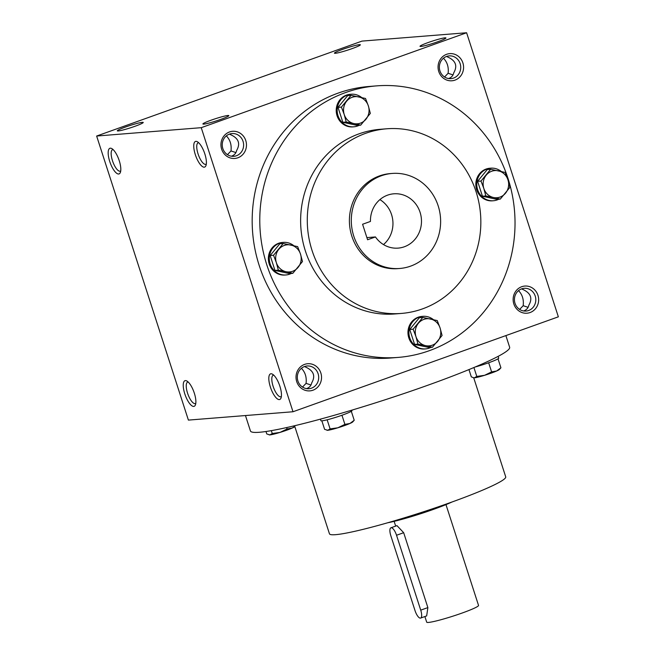 <?xml version="1.0" encoding="UTF-8"?>
<svg xmlns="http://www.w3.org/2000/svg" width="655" height="655" viewBox="0 0 655 655"><rect width="100%" height="100%" fill="white"/><g stroke="black" fill="none" stroke-linecap="round" stroke-linejoin="round"><path stroke-width="0.98" d="M519.636 309.414L523.181 305.705C523.902 299.556 522.346 294.537 518.523 290.64M523.632 310.961L523.861 310.879C526.595 309.848 528.249 307.965 528.814 305.255C532.605 298.639 530.959 293.538 523.877 289.96L521.626 288.871M528.61 310.503A11.405 10.685 -94.6 0 1 526.03 311.06A11.405 10.685 -94.6 0 1 514.47 300.539A11.405 10.685 -94.6 0 1 524.213 288.315A11.405 10.685 -94.6 0 1 535.577 297.435A11.405 10.685 -94.6 0 1 528.61 310.503M530.067 312.541A13.616 12.756 -94.6 0 1 513.364 296.903A13.616 12.756 -94.6 0 1 534.251 289.436A13.616 12.756 -94.6 0 1 530.067 312.541M444.565 76.995L448.11 73.278C448.831 67.138 447.275 62.119 443.46 58.221M453.547 78.084A11.405 10.685 -94.6 0 1 450.959 78.641A11.405 10.685 -94.6 0 1 439.399 68.12A11.405 10.685 -94.6 0 1 449.142 55.896A11.405 10.685 -94.6 0 1 460.506 65.017A11.405 10.685 -94.6 0 1 453.547 78.084M454.996 80.115A13.616 12.756 -94.6 0 1 438.293 64.485A13.616 12.756 -94.6 0 1 459.18 57.01A13.616 12.756 -94.6 0 1 454.996 80.115M302.52 387.08L306.065 383.371C306.786 377.223 305.23 372.204 301.406 368.306M311.502 388.169A11.405 10.685 -94.6 0 1 308.914 388.726A11.405 10.685 -94.6 0 1 297.354 378.205A11.405 10.685 -94.6 0 1 307.097 365.981A11.405 10.685 -94.6 0 1 318.461 375.102A11.405 10.685 -94.6 0 1 311.502 388.169M312.951 390.208A13.616 12.756 -94.6 0 1 296.248 374.578A13.616 12.756 -94.6 0 1 317.135 367.103A13.616 12.756 -94.6 0 1 312.951 390.208M227.449 154.662L230.994 150.953C231.714 144.804 230.159 139.785 226.343 135.888M236.43 155.751A11.405 10.685 -94.6 0 1 233.843 156.308A11.405 10.685 -94.6 0 1 222.282 145.787A11.405 10.685 -94.6 0 1 232.026 133.563A11.405 10.685 -94.6 0 1 243.39 142.684A11.405 10.685 -94.6 0 1 236.43 155.751M237.88 157.781A13.616 12.756 -94.6 0 1 221.177 142.151A13.616 12.756 -94.6 0 1 242.063 134.676A13.616 12.756 -94.6 0 1 237.88 157.781M446.554 56.453L448.806 57.534C455.888 61.12 457.534 66.212 453.743 72.828C453.178 75.546 451.524 77.421 448.79 78.461L448.56 78.543M448.11 73.278L453.023 74.916M523.181 305.705L528.094 307.334M231.444 156.209L231.673 156.127C234.408 155.088 236.062 153.213 236.627 150.503C240.418 143.887 238.772 138.786 231.69 135.2L229.438 134.119M306.515 388.628L306.745 388.554C309.479 387.514 311.133 385.639 311.698 382.921C315.489 376.306 313.843 371.205 306.761 367.627L304.51 366.538M398.248 357.401L390.642 358.015A136.191 127.569 -94.6 0 1 254.951 249.105A136.191 127.569 -94.6 0 1 338.095 93.125A136.191 127.569 -94.6 0 1 368.953 86.485L376.568 85.879A136.191 127.569 85.4 0 0 345.701 92.519A136.191 127.569 85.4 0 0 262.557 248.499A136.191 127.569 85.4 0 0 398.248 357.401A136.191 127.569 85.4 0 0 514.568 211.483A136.191 127.569 85.4 0 0 376.568 85.879M466.606 32.75L201.241 127.676L96.645 136.035L362.002 41.101L466.606 32.75L558.355 316.823L292.998 411.749L201.241 127.676M292.998 411.749L188.394 420.101L96.645 136.035M118.661 174.009A13.616 4.626 -109.7 0 0 120.34 172.494A13.616 4.626 -109.7 0 0 118.85 159.542A13.616 4.626 -109.7 0 0 111.784 148.579A13.616 4.626 -109.7 0 0 109.205 159.681A13.616 4.626 -109.7 0 0 118.661 174.009M195.902 141.349A13.616 4.626 70.3 0 1 197.368 141.742A13.616 4.626 70.3 0 1 204.425 152.705A13.616 4.626 70.3 0 1 205.924 165.658A13.616 4.626 70.3 0 1 196.394 157.577A13.616 4.626 70.3 0 1 195.902 141.349M193.733 406.427A13.616 4.626 -109.7 0 0 195.411 404.913A13.616 4.626 -109.7 0 0 193.913 391.96A13.616 4.626 -109.7 0 0 186.855 380.997A13.616 4.626 -109.7 0 0 184.276 392.108A13.616 4.626 -109.7 0 0 193.733 406.427M270.974 373.768A13.616 4.626 70.3 0 1 272.439 374.161A13.616 4.626 70.3 0 1 279.497 385.124A13.616 4.626 70.3 0 1 280.995 398.076A13.616 4.626 70.3 0 1 271.465 390.003A13.616 4.626 70.3 0 1 270.974 373.768M125.523 127.021A13.616 1.171 -17.9 0 0 117.392 130.91A13.616 1.171 -17.9 0 0 130.632 127.758A13.616 1.171 -17.9 0 0 143.216 122.567A13.616 1.171 -17.9 0 0 125.523 127.021M220.612 119.431A13.616 1.171 162.1 0 1 202.976 124.073A13.616 1.171 162.1 0 1 215.495 118.694A13.616 1.171 162.1 0 1 228.8 115.73A13.616 1.171 162.1 0 1 220.612 119.431M342.639 49.354A13.616 1.171 -17.9 0 0 334.508 53.243A13.616 1.171 -17.9 0 0 347.748 50.091A13.616 1.171 -17.9 0 0 360.332 44.9A13.616 1.171 -17.9 0 0 342.639 49.354M437.728 41.756A13.616 1.171 162.1 0 1 420.092 46.407A13.616 1.171 162.1 0 1 432.611 41.028A13.616 1.171 162.1 0 1 445.916 38.064A13.616 1.171 162.1 0 1 437.728 41.756M386.687 128.789L380.031 129.322A92.609 86.747 85.4 0 0 359.046 133.841A92.609 86.747 85.4 0 0 302.512 239.902A92.609 86.747 85.4 0 0 394.777 313.958L401.433 313.426A92.609 86.747 85.4 0 0 480.533 214.201A92.609 86.747 85.4 0 0 386.687 128.789A92.609 86.747 85.4 0 0 365.703 133.309A92.609 86.747 85.4 0 0 309.168 239.37A92.609 86.747 85.4 0 0 401.433 313.426M392.173 173.444L390.265 173.591A47.668 44.646 85.4 0 0 379.466 175.917A47.668 44.646 85.4 0 0 350.368 230.511A47.668 44.646 85.4 0 0 397.855 268.624L399.763 268.476A47.668 44.646 85.4 0 0 440.471 217.403A47.668 44.646 85.4 0 0 392.173 173.444A47.668 44.646 85.4 0 0 381.366 175.761A47.668 44.646 85.4 0 0 352.267 230.355A47.668 44.646 85.4 0 0 399.763 268.476M362.583 224.256L367.586 239.755L375.454 236.938A27.24 25.512 85.4 0 0 398.134 248.114A27.24 25.512 85.4 0 0 421.394 218.926A27.24 25.512 85.4 0 0 393.794 193.806A27.24 25.512 85.4 0 0 370.452 221.439L362.583 224.256M294.553 425.75L329.457 533.8A92.609 7.958 -17.9 0 0 420.027 512.906A92.609 7.958 -17.9 0 0 505.717 476.865L473.712 377.788A13.616 1.171 162.1 0 1 473.63 377.763M245.461 415.548L250.447 430.982A136.191 11.7 -17.9 0 0 383.642 400.254A136.191 11.7 -17.9 0 0 509.647 347.265L505.881 335.589M383.494 244.577A27.24 25.512 85.4 0 0 379.908 199.619M366.898 237.618L375.454 236.938M281.38 396.471A11.405 3.873 70.3 0 1 280.946 396.725A11.405 3.873 70.3 0 1 273.454 387.285A11.405 3.873 70.3 0 1 273.258 375.241A11.405 3.873 70.3 0 1 273.61 375.168A11.405 3.873 70.3 0 1 273.757 375.159M188.173 381.996A11.405 3.873 -109.7 0 0 187.682 382.078A11.405 3.873 -109.7 0 0 187.707 393.63A11.405 3.873 -109.7 0 0 195.018 403.636A11.405 3.873 -109.7 0 0 195.362 403.562A11.405 3.873 -109.7 0 0 195.796 403.308M206.309 164.045A11.405 3.873 70.3 0 1 205.875 164.299A11.405 3.873 70.3 0 1 198.383 154.867A11.405 3.873 70.3 0 1 198.187 142.823A11.405 3.873 70.3 0 1 198.539 142.749A11.405 3.873 70.3 0 1 198.686 142.741M113.102 149.577A11.405 3.873 -109.7 0 0 112.611 149.651A11.405 3.873 -109.7 0 0 112.635 161.212A11.405 3.873 -109.7 0 0 119.947 171.209A11.405 3.873 -109.7 0 0 120.291 171.135A11.405 3.873 -109.7 0 0 120.725 170.881M235.915 152.582L230.994 150.953M310.978 385.001L306.065 383.371M420.723 610.149L396.537 535.258A8.171 2.776 -109.7 0 0 390.929 527.791A8.171 2.776 -109.7 0 0 390.83 535.716L415.024 610.607A8.171 2.776 -109.7 0 0 420.625 618.074A8.171 2.776 -109.7 0 0 420.723 610.149L427.871 607.594L426.667 615.913L420.625 618.074M451.95 502.017A40.856 3.512 162.1 0 1 433.512 509.361A40.856 3.512 162.1 0 1 387.776 522.747M390.929 527.791L396.971 525.629L403.677 532.703L427.871 607.594M445.973 504.612L478.535 605.425A27.24 2.342 162.1 0 1 462.127 613.039A27.24 2.342 162.1 0 1 426.7 622.168L424.882 616.551M294.824 426.61L294.832 426.601A13.616 1.171 162.1 0 1 292.105 428.092A13.616 1.171 162.1 0 1 280.045 432.406A13.616 1.171 162.1 0 1 269.893 434.895A13.616 1.171 162.1 0 1 269.197 434.887A13.616 1.171 162.1 0 1 269.107 434.863M271.334 430.646L272.267 433.528L269.893 434.895L266.773 433.962L265.987 431.506M272.267 433.528L280.045 432.406L287.07 428.992L292.105 428.092L294.775 426.421M286.62 427.576L287.07 428.992M473.917 367.529L476.791 376.428L484.569 375.315L491.602 371.893L496.629 371L500.919 367.799L499.347 369.51A13.616 1.171 162.1 0 1 496.629 371A13.616 1.171 162.1 0 1 484.569 375.315A13.616 1.171 162.1 0 1 474.425 377.796A13.616 1.171 162.1 0 1 473.721 377.788L471.305 376.862L468.955 369.584M476.791 376.428L474.425 377.796L473.418 377.73M498.127 356.369L498.701 358.129A16.342 1.4 162.1 0 1 488.851 362.698A16.342 1.4 162.1 0 1 475.317 366.939M488.655 362.772L491.602 371.893M498.021 358.825L500.919 367.799M327.148 419.798L330.095 428.902L337.865 427.789L344.898 424.375L349.934 423.474L354.216 420.273L352.652 421.992A13.616 1.171 162.1 0 1 349.934 423.474A13.616 1.171 162.1 0 1 337.865 427.789A13.616 1.171 162.1 0 1 327.721 430.278A13.616 1.171 162.1 0 1 327.017 430.269A13.616 1.171 162.1 0 1 326.935 430.245M330.095 428.902L327.721 430.278L324.602 429.344L321.851 420.821M351.85 410.153L351.997 410.611A16.342 1.4 162.1 0 1 342.147 415.18A16.342 1.4 162.1 0 1 320.893 420.657L320.401 419.143M341.951 415.245L344.898 424.375M351.317 411.299L354.216 420.273M302.471 261.541L292.818 273.315L286.006 271.71A13.616 12.756 85.4 0 0 298.074 267.396A13.616 12.756 85.4 0 0 300.489 254.058A13.616 12.756 85.4 0 0 290.845 245.027A13.616 12.756 85.4 0 0 278.784 249.342A13.616 12.756 85.4 0 0 276.369 262.688A13.616 12.756 85.4 0 0 286.006 271.71L278.35 270.171L276.369 262.688L273.536 255.262L283.189 243.496L297.657 246.632L300.489 254.058L302.471 261.541M283.189 243.496L279.808 243.766L270.155 255.532L274.969 270.441L289.436 273.585L292.818 273.315M293.8 245.69A16.342 15.311 85.4 0 0 283.32 242.383A16.342 15.311 85.4 0 0 279.619 243.177A16.342 15.311 85.4 0 0 269.639 261.894A16.342 15.311 85.4 0 0 285.924 274.969A16.342 15.311 85.4 0 0 291.336 273.43M283.32 242.383L282.37 242.456A16.342 15.311 85.4 0 0 278.67 243.259A16.342 15.311 85.4 0 0 268.689 261.975A16.342 15.311 85.4 0 0 284.974 275.043L285.924 274.969M274.969 270.441L278.35 270.171M270.155 255.532L273.536 255.262M442.076 335.483L432.423 347.248L425.611 345.644A13.616 12.756 85.4 0 0 437.671 341.329A13.616 12.756 85.4 0 0 440.086 327.991A13.616 12.756 85.4 0 0 430.45 318.969A13.616 12.756 85.4 0 0 418.381 323.283A13.616 12.756 85.4 0 0 415.966 336.621A13.616 12.756 85.4 0 0 425.611 345.644L417.947 344.112L415.966 336.621L413.133 329.203L422.786 317.429L437.253 320.573L440.086 327.991L442.076 335.483M422.786 317.429L419.405 317.7L409.752 329.473L414.574 344.383L429.041 347.518L432.423 347.248M433.397 319.632A16.342 15.311 85.4 0 0 422.925 316.324A16.342 15.311 85.4 0 0 419.216 317.118A16.342 15.311 85.4 0 0 409.244 335.835A16.342 15.311 85.4 0 0 425.529 348.902A16.342 15.311 85.4 0 0 430.933 347.371M422.925 316.324L421.976 316.398A16.342 15.311 85.4 0 0 418.267 317.192A16.342 15.311 85.4 0 0 408.294 335.909A16.342 15.311 85.4 0 0 424.571 348.976L425.529 348.902M414.574 344.383L417.947 344.112M409.752 329.473L413.133 329.203M509.942 187.33L500.289 199.095L493.477 197.491A13.616 12.756 85.4 0 0 505.537 193.176A13.616 12.756 85.4 0 0 507.952 179.838A13.616 12.756 85.4 0 0 498.316 170.816A13.616 12.756 85.4 0 0 486.247 175.131A13.616 12.756 85.4 0 0 483.832 188.468A13.616 12.756 85.4 0 0 493.477 197.491L485.813 195.96L483.832 188.468L480.999 181.05L490.652 169.277L505.12 172.421L507.952 179.838L509.942 187.33M490.652 169.277L487.271 169.547L477.618 181.32L482.44 196.23L496.908 199.366L500.289 199.095M501.263 171.479A16.342 15.311 85.4 0 0 490.792 168.163A16.342 15.311 85.4 0 0 487.083 168.965A16.342 15.311 85.4 0 0 477.11 187.682A16.342 15.311 85.4 0 0 493.395 200.749A16.342 15.311 85.4 0 0 498.799 199.218M490.792 168.163L489.842 168.245A16.342 15.311 85.4 0 0 486.133 169.039A16.342 15.311 85.4 0 0 476.16 187.756A16.342 15.311 85.4 0 0 492.437 200.823L493.395 200.749M482.44 196.23L485.813 195.96M477.618 181.32L480.999 181.05M370.337 113.389L360.684 125.162L353.872 123.558A13.616 12.756 85.4 0 0 365.94 119.243A13.616 12.756 85.4 0 0 368.356 105.905A13.616 12.756 85.4 0 0 358.711 96.874A13.616 12.756 85.4 0 0 346.651 101.189A13.616 12.756 85.4 0 0 344.235 114.535A13.616 12.756 85.4 0 0 353.872 123.558L346.217 122.018L344.235 114.535L341.402 107.109L351.055 95.343L365.523 98.479L368.356 105.905L370.337 113.389M351.055 95.343L347.674 95.614L338.021 107.379L342.835 122.289L357.302 125.432L360.684 125.162M361.666 97.538A16.342 15.311 85.4 0 0 351.186 94.23A16.342 15.311 85.4 0 0 347.486 95.024A16.342 15.311 85.4 0 0 337.505 113.741A16.342 15.311 85.4 0 0 353.79 126.808A16.342 15.311 85.4 0 0 359.202 125.277M351.186 94.23L350.237 94.304A16.342 15.311 85.4 0 0 346.536 95.098A16.342 15.311 85.4 0 0 336.555 113.823A16.342 15.311 85.4 0 0 352.84 126.89L353.79 126.808M342.835 122.289L346.217 122.018M338.021 107.379L341.402 107.109M403.677 532.703L396.537 535.258M395.669 526.096L394.138 521.355"/></g></svg>
